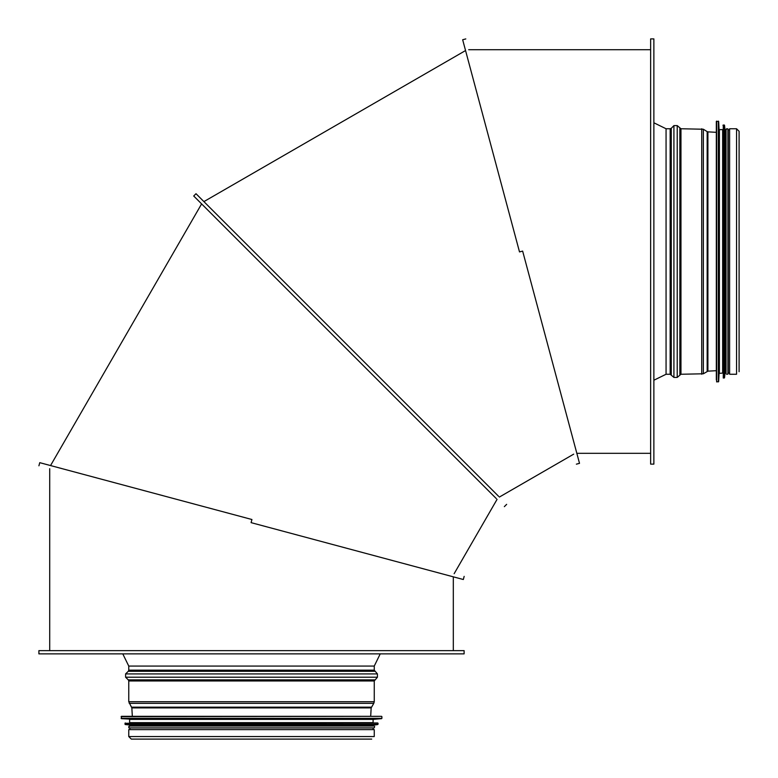 <?xml version="1.0" encoding="UTF-8"?>
<svg xmlns="http://www.w3.org/2000/svg" width="778" height="778" viewBox="0 0 778 778"><rect width="100%" height="100%" fill="white"/><g stroke="black" fill="none" stroke-linecap="round" stroke-linejoin="round"><path stroke-width="1.17" d="M370.484 722.655L132.523 722.655M373.78 703.361L371.164 707.902L370.688 716.324L121.426 716.324L132.328 716.324L131.852 707.902L128.759 701.727L374.257 701.727L373.78 703.361L129.236 703.361M121.426 716.324L121.407 718.658L129.625 719.086L129.605 722.966M125.287 722.966L125.258 724.532L129.634 724.95L129.605 726.36M370.318 726.049L132.698 726.049M374.179 726.36C374.782 726.127 374.782 726.642 374.179 727.907L128.837 727.907L128.837 726.36M370.318 727.907L132.698 727.907M373.401 727.907L129.605 727.907M129.916 728.218L129.916 729.608M650.632 38.9L650.632 464.116L653.87 464.116L653.87 38.9L650.632 38.9M38.9 650.632L464.116 650.632L464.116 653.87L38.9 653.87L38.9 650.632M736.552 128.759L736.552 374.257L729.608 374.257L729.608 128.759L736.552 128.759L739.1 131.307L739.1 371.709M707.902 371.164L707.902 131.852L716.324 132.328L716.324 121.426L716.324 379.956L716.324 370.688L707.902 371.164L703.361 373.78L703.361 129.236L680.964 128.759L677.22 125.598L673.913 125.598L673.913 377.418L677.22 377.418L677.22 125.598M677.22 377.418L680.964 374.257L703.361 373.78M653.87 380.228L666.065 374.257L670.159 374.257L673.913 377.418M128.759 736.552L128.759 729.608L374.257 729.608L374.257 736.552L128.759 736.552L131.307 739.1L371.709 739.1M380.228 653.87L374.257 666.065L374.257 670.159L377.418 673.913L377.418 677.22L374.257 680.964L374.257 701.727M519.51 251.926L462.696 39.873L519.51 251.926L522.641 251.09L579.484 463.211L522.641 251.09M496.276 498.572L193.712 196.007L196.007 193.712L498.572 496.276M251.926 519.51L39.873 462.696L251.926 519.51L251.09 522.641L463.211 579.484L251.09 522.641M722.655 370.484L722.655 132.523M716.324 121.426L718.658 121.407L719.086 129.625L722.966 129.605M722.966 125.287L724.532 125.258L724.95 129.634L726.36 129.605M726.049 370.318L726.049 132.698M726.36 374.179L727.907 374.179L727.907 128.837L726.36 128.837M727.907 370.318L727.907 132.698M729.608 129.916L727.907 129.605M381.59 716.324L121.115 716.635M381.901 716.635L381.901 718.347L121.115 718.347M129.916 719.397L373.1 719.397L381.609 718.658L121.407 718.658M373.391 719.086L129.625 719.086M373.1 719.397L373.1 722.655L129.916 722.655M377.729 722.966L124.976 723.277M378.04 723.277L378.04 724.221L124.976 724.221M129.916 725.252L373.1 725.252L377.758 724.532L125.258 724.532M373.372 724.95L129.634 724.95M373.1 725.252L373.1 726.049L129.916 726.049M707.173 371.398L707.173 131.618L703.361 129.236M701.727 374.257L701.727 128.759M680.964 374.257L680.964 128.759M679.865 374.714L679.865 128.292M671.268 374.714L671.268 128.292L673.913 125.598M670.159 374.257L670.159 128.759L666.065 128.759L653.87 122.788M666.065 374.257L666.065 128.759M371.164 707.902L131.852 707.902M371.398 707.173L131.618 707.173M374.257 680.964L128.759 680.964L128.759 701.727M374.714 679.865L128.292 679.865L125.598 677.22L125.598 673.913L377.418 673.913M377.418 677.22L125.598 677.22M374.714 671.268L128.292 671.268L125.598 673.913M374.257 670.159L128.759 670.159L128.292 671.268M374.257 666.065L128.759 666.065L128.759 670.159M722.655 129.916L722.655 373.1L719.086 373.391L718.658 381.609L716.635 381.901L716.635 121.115M718.347 381.901L718.347 121.115M718.658 381.609L718.658 121.407M719.086 373.391L719.086 129.625M719.397 373.1L719.397 129.916M726.049 129.916L726.049 373.1L724.95 373.372L724.532 377.758L723.277 378.04L723.277 124.976M724.221 378.04L724.221 124.976M724.532 377.758L724.532 125.258M724.95 373.372L724.95 129.634M725.252 373.1L725.252 129.916M729.608 373.1L728.218 373.1L728.218 129.916M373.1 728.218L373.1 729.608M707.902 131.852L707.173 131.618M671.268 128.292L670.159 128.759M128.759 680.964L128.292 679.865M128.759 666.065L122.788 653.87M579.513 463.328L576.381 464.165M465.798 38.919L462.667 39.756M576.829 453.311L650.632 453.311M468.687 49.704L650.632 49.704M499.359 497.064L573.697 454.148M203.904 201.609L465.555 50.551M504.348 506.643L506.643 504.348M454.148 573.697L497.064 499.359M50.551 465.555L201.609 203.904M464.165 576.381L463.328 579.513M39.756 462.667L38.919 465.798M453.311 650.632L453.311 576.829M49.704 650.632L49.704 468.687"/></g></svg>
